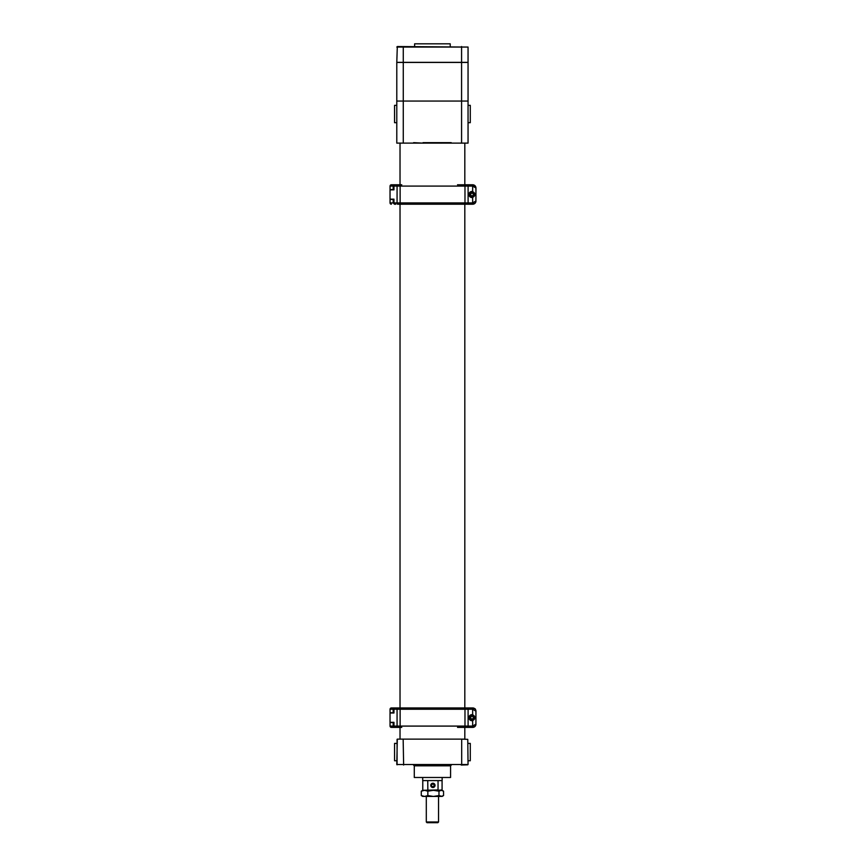 <?xml version="1.0" encoding="UTF-8"?>
<svg xmlns="http://www.w3.org/2000/svg" width="866" height="866" viewBox="0 0 866 866"><rect width="100%" height="100%" fill="white"/><g stroke="black" fill="none" stroke-linecap="round" stroke-linejoin="round"><path stroke-width="1.3" d="M464.815 143.117L464.815 184.783M464.815 204.224L464.815 707.955M464.815 727.386L464.815 739.131L400.027 739.131L400.027 727.386L398.522 727.386M461.686 739.131L397.31 739.131L396.79 764.526L461.686 764.526L461.686 739.131L467.77 739.358L468.051 764.526L467.77 739.358M468.051 764.526L396.79 764.526M450.569 777.484L414.284 777.484L450.569 777.484L450.569 765.815L451.338 765.046M461.221 765.046L467.77 764.808M393.186 712.75L390.046 712.75L390.057 709.243A1.299 1.299 90 0 1 391.345 707.955L398.468 707.955L391.345 707.955L390.057 709.243M401.727 727.386L391.345 727.386A1.299 1.299 90 0 1 390.057 726.087L390.046 722.59L393.186 722.59M398.468 707.955L400.027 707.955L400.027 204.224L398.468 204.224M475.964 713.995L475.964 711.192A3.237 3.237 0 0 0 472.728 707.955A3.237 3.237 90 0 1 475.943 711.192L472.652 709.243L468.105 709.243L468.105 726.087L472.652 726.087L475.921 724.149A3.237 3.237 90 0 1 472.706 727.386L464.631 727.386M474.969 708.853L472.728 707.955L464.631 707.955M475.759 725.275L474.969 726.487L472.728 727.386A3.237 3.237 0 0 0 475.964 724.149M390.057 726.087L393.186 726.087L393.186 722.331L390.036 722.331L393.965 722.331L393.965 726.087L400.124 726.087L400.124 709.243L400.124 726.087L401.575 727.386L400.124 726.087L464.977 726.087L464.977 709.243L464.977 726.087L463.873 727.375L464.977 726.087L468.105 726.087L468.116 727.386L457.519 727.386M401.575 707.955L400.124 709.243L401.326 707.955L457.519 707.955L401.727 707.955M457.519 707.955L468.116 707.955L468.105 709.243L464.977 709.243L463.873 707.966L464.977 709.243L393.965 709.243L393.965 712.999L390.036 712.999L390.036 722.331L390.036 712.999M394.874 727.386L394.874 727.386A1.299 0.898 90 0 1 393.965 726.087L393.186 726.087L394.474 727.386M395.805 727.386L397.656 727.386A1.299 0.595 90 0 1 397.072 726.087L397.072 709.243A1.299 0.595 90 0 1 397.656 707.955L401.326 707.955A1.299 1.202 90 0 0 400.124 709.243M399.302 727.386L401.759 727.386M399.302 707.955L398.068 707.955M392.244 712.999L393.186 712.999L393.186 709.243L390.046 709.243L390.046 712.75M468.116 707.955L472.706 707.955M472.706 727.386L468.116 727.386M472.652 714.699A3.042 3.042 -90 0 0 468.961 717.665A3.042 3.042 -90 0 0 472.652 720.642L475.055 717.665L472.652 714.699L472.663 707.955C474.611 708.161 475.705 709.232 475.921 711.192L475.921 724.149L475.943 711.192M472.002 714.623A3.042 3.042 -90 0 0 468.971 717.665A3.042 3.042 -90 0 0 472.002 720.718M475.921 724.149L475.943 724.149C475.705 726.098 474.611 727.18 472.663 727.386L472.652 720.642M475.282 708.897L475.456 709.449M472.013 720.48A2.804 2.804 -90 0 0 474.817 717.665A2.804 2.804 -90 0 0 472.013 714.861L471.992 714.861A2.804 2.804 90 0 1 474.795 717.665A2.804 2.804 90 0 1 471.992 720.48L472.013 720.48M471.992 720.48A2.804 2.804 90 0 1 469.177 717.665A2.804 2.804 90 0 1 471.992 714.861M471.992 716.204L470.725 716.929L470.725 718.401L470.714 716.929L471.981 716.193A1.472 1.472 -90 0 0 470.714 718.401A1.472 1.472 -90 0 0 473.258 718.401A1.472 1.472 -90 0 0 471.981 716.193L473.258 716.929L473.258 718.401L471.981 719.137L470.714 718.401L471.992 719.137M471.981 720.306A2.641 2.641 -90 0 0 474.265 716.355A2.641 2.641 -90 0 0 469.697 716.355A2.641 2.641 -90 0 0 471.981 720.306M393.186 189.578L390.046 189.578L390.057 186.082A1.299 1.299 90 0 1 391.345 184.783L400.027 184.783L400.027 143.117M390.057 202.925L390.057 199.429L390.046 202.925L391.345 204.224A1.299 1.299 90 0 1 390.057 202.925L393.186 202.925L393.186 199.169L390.036 199.169L393.965 199.169L393.965 202.925L400.124 202.925L401.575 204.224L400.124 202.925L400.124 186.082L400.124 202.925L464.977 202.925A1.299 1.234 90 0 1 463.938 204.203L464.977 202.925L464.977 186.082L464.977 202.925L463.873 204.203L398.522 204.224M390.046 199.429L393.186 199.429M475.964 190.834L475.964 188.03A3.237 3.237 0 0 0 472.728 184.783A3.237 3.237 90 0 1 475.943 188.03L472.652 186.082L468.105 186.082L468.105 202.925L472.652 202.925L475.921 200.988A3.237 3.237 90 0 1 472.706 204.224L464.631 204.224M475.456 186.277L472.728 184.783L464.631 184.783M474.969 203.315L472.728 204.224A3.237 3.237 0 0 0 475.964 200.988M475.759 202.114L475.272 202.99M474.341 203.791L475.261 203.001M395.805 184.783L401.727 184.783M401.759 184.783L400.124 186.082L401.575 184.783L398.068 184.783M465.897 184.783L468.116 184.783L468.105 186.082L464.977 186.082L463.873 184.804L464.977 186.082L393.965 186.082L393.965 189.838L390.036 189.838L390.036 199.169L390.036 189.838M457.519 184.783L463.938 184.804A1.299 1.234 90 0 1 464.977 186.082M399.302 204.224L401.575 204.224M394.474 204.224L393.186 202.925L393.965 202.925A1.299 0.898 90 0 0 394.874 204.224L395.805 204.224M392.244 189.838L393.186 189.838L393.186 186.082L390.057 186.082M468.116 184.783L472.706 184.783M472.706 204.224L465.897 204.224M472.652 191.527A3.042 3.042 -90 0 0 468.961 194.504A3.042 3.042 -90 0 0 472.652 197.48L475.055 194.504L472.652 191.527L472.663 184.783C474.611 184.988 475.705 186.071 475.921 188.03L475.921 200.988L475.943 188.03M472.002 191.462A3.042 3.042 -90 0 0 468.971 194.504A3.042 3.042 -90 0 0 472.002 197.545M475.921 200.988L475.943 200.988C475.705 202.936 474.611 204.019 472.663 204.224L472.652 197.48M463.938 204.203L464.674 204.224M464.674 184.783L463.938 184.804M472.013 197.307A2.804 2.804 -90 0 0 474.817 194.504A2.804 2.804 -90 0 0 472.013 191.7L471.992 191.7A2.804 2.804 90 0 1 474.795 194.504A2.804 2.804 90 0 1 471.992 197.307L472.013 197.307M471.992 197.307A2.804 2.804 90 0 1 469.177 194.504A2.804 2.804 90 0 1 471.992 191.7M471.992 193.031L470.725 193.768L470.725 195.24L470.714 193.768L471.981 193.031A1.472 1.472 -90 0 0 470.714 195.24A1.472 1.472 -90 0 0 473.258 195.24A1.472 1.472 -90 0 0 471.981 193.031L473.258 193.768L473.258 195.24L471.981 195.976L470.714 195.24L471.992 195.976M471.981 197.145A2.641 2.641 -90 0 0 474.265 193.183A2.641 2.641 -90 0 0 469.697 193.183A2.641 2.641 -90 0 0 471.981 197.145M422.705 777.993L422.705 780.591L442.147 780.591L442.147 777.993M431.809 787.042A1.981 1.981 90 0 0 434.873 785.484A1.981 1.981 90 0 0 432.004 783.611A1.981 1.981 90 0 0 431.809 787.042M432.231 784.066L431.43 785.3L432.091 786.609L433.563 786.696L434.364 785.462L433.704 784.152L432.231 784.066L433.704 784.152M433.422 786.685L434.212 785.462L433.552 784.152M438.975 795.562L433.411 796.428L427.847 795.562L424.567 796.428L421.287 795.562L421.287 791.178L424.567 790.312L427.847 791.178L433.411 790.312L438.975 791.178L441.27 790.312L443.554 791.178L443.554 795.562L442.115 796.428L438.975 795.562L438.975 791.178M427.847 795.562L427.847 791.178M421.287 795.562L422.727 796.428L436.009 796.428M443.554 791.178L442.115 790.312L422.727 790.312L421.287 791.178M443.554 795.562L441.27 796.428L433.411 796.428M423.16 790.312L438.044 789.922L438.044 780.591M437.904 790.312L442.082 789.922L442.082 780.591M427.75 780.591L427.847 790.312M432.903 787.519A2.143 2.143 90 0 0 435.035 785.375A2.143 2.143 90 0 0 432.903 783.232A2.143 2.143 90 0 0 430.759 785.375A2.143 2.143 90 0 0 432.903 787.519M438.542 821.996L437.839 822.7L427.014 822.7L426.299 821.996L438.542 821.996L438.542 796.428M470.281 105.349L470.281 122.691L470.281 105.349L468.051 105.349M470.281 743.407L470.281 760.759L470.281 743.407L468.051 743.407M394.56 122.691L394.56 105.349L394.56 122.691L396.79 122.691M394.56 760.759L394.56 743.407L394.56 760.759L396.79 760.759M403.275 62.449L396.79 62.449L396.79 101.062L403.275 101.062L403.275 62.449L468.051 62.449L468.051 101.062L403.275 101.062L403.275 143.117L396.79 143.117L396.79 101.062M451.208 142.652L423.03 142.652M441.108 143.171L441.812 142.652M423.745 143.171L413.634 142.652M468.051 101.062L468.051 143.117L403.275 143.117M396.79 62.352L397.31 46.537L468.051 47.056L468.051 62.352L396.79 62.352M468.051 47.056L396.79 47.056M414.619 43.82L450.223 43.82L414.619 43.82L414.619 46.537M403.155 739.131L403.632 765.046M397.072 764.808L397.072 739.358M450.569 765.815L414.284 765.815L413.504 765.046M394.874 707.955A1.299 0.898 90 0 0 393.965 709.243L393.186 709.243L394.474 707.955M400.124 726.087A1.299 1.202 90 0 0 401.326 727.386M464.977 726.087A1.299 1.234 90 0 1 463.938 727.375M463.938 707.966A1.299 1.234 90 0 1 464.977 709.243M397.656 204.224A1.299 0.595 90 0 1 397.072 202.925L397.072 186.082A1.299 0.595 90 0 1 397.656 184.783M394.874 184.783A1.299 0.898 90 0 0 393.965 186.082L393.186 186.082L394.474 184.783M398.068 204.224L398.111 202.925M400.124 202.925A1.299 1.202 90 0 0 401.326 204.224M401.326 184.783A1.299 1.202 90 0 0 400.124 186.082M464.977 202.925L468.105 202.925L468.116 204.224M461.578 143.117L461.578 62.449M461.578 62.352L461.578 46.537M403.275 46.537L403.275 62.352M414.284 777.484L414.284 765.815M391.345 727.386L390.046 726.087L390.046 722.59M390.046 189.578L390.046 186.082L391.345 184.783M422.77 789.922L422.77 780.591M426.299 821.996L426.299 796.428M470.281 122.691L468.051 122.691M470.281 760.759L468.051 760.759M394.56 105.349L396.79 105.349M394.56 743.407L396.79 743.407M450.223 43.82L450.223 46.537"/></g></svg>
